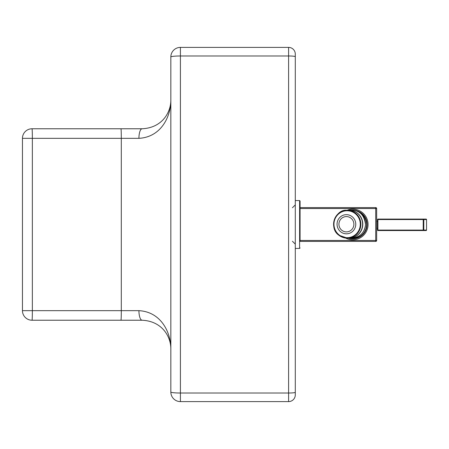 <?xml version="1.0" encoding="UTF-8"?>
<svg xmlns="http://www.w3.org/2000/svg" width="449" height="449" viewBox="0 0 449 449"><rect width="100%" height="100%" fill="white"/><g stroke="black" fill="none" stroke-linecap="round" stroke-linejoin="round"><path stroke-width="0.67" d="M295.29 392.331L295.29 54.093A6.701 6.701 0 0 0 288.589 47.392L180.414 47.392A9.575 9.575 0 0 0 170.839 56.967L170.839 392.033A9.575 0.982 0 0 0 180.414 393.015L180.414 55.985L288.589 55.985L288.589 393.015L180.414 393.015L180.414 401.608L288.589 401.608A6.701 6.701 0 0 0 295.29 394.907L295.29 392.331A6.701 0.685 0 0 1 288.589 393.015L288.589 401.608M22.45 310.663A9.575 9.575 0 0 0 32.025 320.232L142.12 320.232A9.575 3.194 -90 0 1 138.926 310.663L22.45 310.663L22.45 138.337L121.297 138.337A9.575 0.337 -90 0 0 120.966 128.768L32.025 128.768A9.575 9.575 0 0 0 22.45 138.337M142.12 320.232C162.201 321.153 170.929 336.683 170.839 348.957C170.934 332.591 161.242 311.887 138.926 310.663M120.966 320.232A9.575 0.337 -90 0 0 121.297 310.663L121.297 138.337L138.926 138.337A9.575 3.194 -90 0 1 142.12 128.768L120.966 128.768M138.926 138.337C161.264 137.102 170.929 116.409 170.839 100.043C170.917 112.317 162.224 127.842 142.12 128.768M180.414 401.608A9.575 9.575 0 0 1 170.839 392.033A9.575 9.575 0 0 0 180.414 401.608M348.256 238.144A14.362 14.362 0 0 0 366.912 226.767A14.362 14.362 0 0 0 352.734 210.138A14.362 14.362 0 0 1 366.912 226.767A14.362 14.362 0 0 1 348.256 238.144A14.362 14.362 0 0 0 366.912 226.767A14.362 14.362 0 0 0 351.915 210.166A14.362 14.362 0 0 1 352.734 210.138A14.362 14.362 0 0 0 351.915 210.166M300.078 241.36L300.078 201.045L300.078 207.578L375.712 207.578A0.96 0.96 0 0 1 376.666 208.532L375.712 208.532L375.712 240.468L300.078 240.468L300.078 240.804M300.078 241.422L375.712 241.422A0.96 0.96 0 0 0 376.666 240.468A0.96 0.96 0 0 1 375.712 241.422L375.712 240.468L376.666 240.468L376.666 208.532A0.96 0.96 0 0 0 375.712 207.578L300.078 207.578M357.309 213.174A13.947 13.627 -91.4 0 0 348.62 210.239L346.892 210.278A13.947 13.627 -91.4 0 0 334.281 219.847A13.947 13.627 -91.4 0 0 338.866 235.225A13.947 13.627 -91.4 0 0 347.56 238.161A13.947 13.627 -91.4 0 0 360.85 223.894A13.947 13.627 -91.4 0 0 346.892 210.278C335.869 208.841 328.084 227.957 338.855 235.22L347.56 238.161L349.288 238.122A13.947 13.627 -91.4 0 0 361.9 228.552A13.947 13.627 -91.4 0 0 357.309 213.174M348.721 210.233A13.947 13.627 88.6 0 1 348.822 210.233A13.947 13.627 88.6 0 1 357.516 213.168A13.947 13.627 88.6 0 1 362.102 228.547A13.947 13.627 88.6 0 1 349.49 238.116A13.947 13.627 88.6 0 1 349.389 238.116M348.138 216.788A7.661 7.481 88.6 0 1 346.6 231.897A7.661 7.481 88.6 0 1 338.933 224.421A7.661 7.481 88.6 0 1 348.138 216.788M348.57 214.925A9.575 9.356 -91.4 0 0 337.059 224.466A9.575 9.356 -91.4 0 0 346.645 233.811A9.575 9.356 -91.4 0 0 348.57 214.925M423.345 219.078L378.036 219.078A0.477 0.477 0 0 0 377.558 219.555L377.57 219.555A0.477 0.46 90 0 1 378.036 219.078L377.558 219.555L377.558 230.084L377.912 230.084L377.912 219.555L423.222 219.555L423.222 230.084L377.912 230.084L378.036 230.562L426.073 230.562A0.477 0.46 -90 0 0 426.533 230.084L423.805 230.084L423.805 219.555L423.222 219.555L423.345 219.078A0.477 0.46 90 0 1 423.805 219.555L426.533 219.555A0.477 0.46 -90 0 0 426.073 219.078L423.345 219.078M295.29 56.669A6.701 0.685 180 0 0 288.589 55.985L288.589 47.392A6.701 6.701 0 0 1 295.29 54.093M32.025 320.232A9.575 0.337 -90 0 0 32.356 310.663L32.356 138.337A9.575 0.337 90 0 0 32.025 128.768M170.839 56.967A9.575 9.575 0 0 1 180.414 47.392L180.414 55.985A9.575 0.982 180 0 0 170.839 56.967M345.623 238.065A15.317 15.317 0 0 0 367.608 228.159A15.317 15.317 0 0 0 347.049 210.278M300.078 208.532L375.712 208.532L375.712 207.578M358.134 211.709A13.88 13.88 0 0 1 349.973 238.105M295.29 200.568L299.601 200.568L299.601 248.432L300.078 247.955M348.822 210.233L351.561 210.166A13.947 13.627 88.6 0 1 365.52 223.782A13.947 13.627 88.6 0 1 352.235 238.049L349.49 238.116M339.051 234.849A13.464 13.161 88.6 0 1 342.16 211.748A13.464 13.161 88.6 0 1 360.16 226.072A13.464 13.161 88.6 0 1 339.051 234.849M378.036 230.562A0.477 0.46 90 0 1 377.57 230.084L377.558 230.084A0.477 0.477 0 0 0 378.036 230.562M377.57 219.555L377.57 230.084M423.222 230.084L423.805 230.084A0.477 0.46 90 0 1 423.345 230.562L423.222 230.084M426.073 230.562A0.477 0.477 0 0 0 426.55 230.084L426.55 219.555L426.533 230.084M292.422 241.253L295.29 244.127M292.422 207.747L295.29 204.873M299.601 200.568L300.078 201.045M295.29 248.432L299.601 248.432M351.561 210.166C359.649 210.334 364.302 215.127 365.531 224.556C364.655 232.565 360.221 237.061 352.235 238.049M377.558 221.239L376.666 221.48M376.666 228.159L377.558 228.401M426.55 219.555A0.477 0.477 0 0 0 426.073 219.078"/></g></svg>
